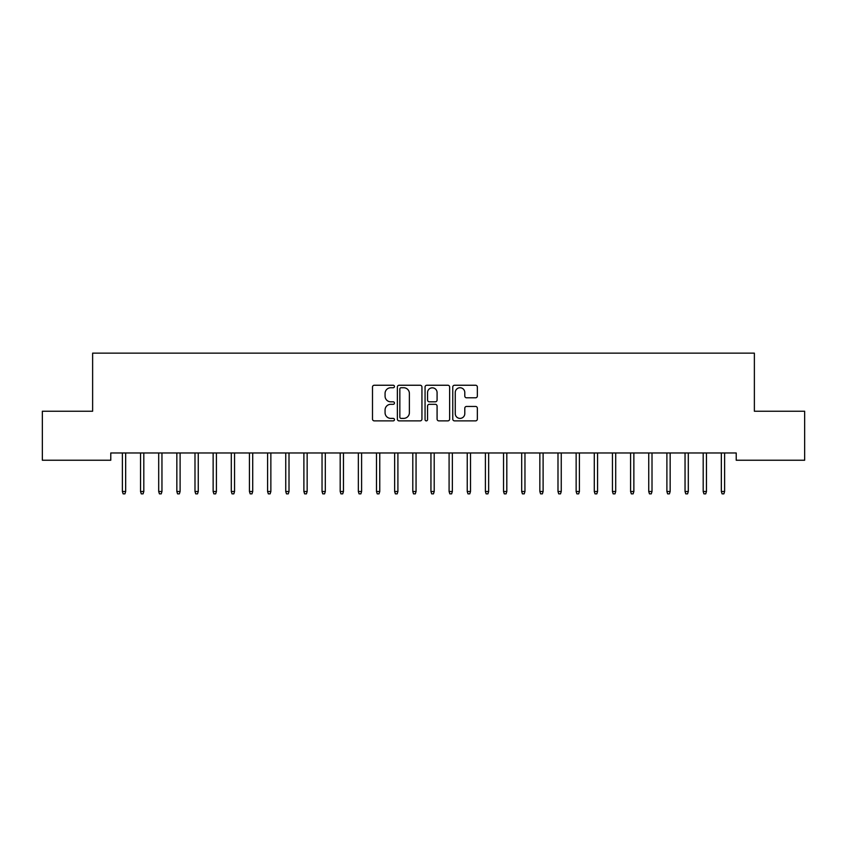 <?xml version="1.0" encoding="UTF-8"?>
<svg xmlns="http://www.w3.org/2000/svg" width="847" height="847" viewBox="0 0 847 847"><rect width="100%" height="100%" fill="white"/><g stroke="black" fill="none" stroke-linecap="round" stroke-linejoin="round"><path stroke-width="1.27" d="M394.458 386.497A1.249 1.249 0 0 0 393.209 385.247L374.289 385.247A1.779 1.779 0 0 0 372.5 387.026L372.5 419.096A1.779 1.779 0 0 0 374.289 420.874L393.209 420.874A1.249 1.249 0 0 0 394.458 419.636A1.249 1.249 0 0 0 393.209 418.386L390.763 418.386A5.696 5.696 0 0 1 385.067 412.68L385.067 410.012A5.696 5.696 0 0 1 390.763 404.315L393.209 404.315A1.249 1.249 0 0 0 394.458 403.066A1.249 1.249 0 0 0 393.209 401.817L390.763 401.817A5.696 5.696 0 0 1 385.067 396.11L385.067 393.442A5.696 5.696 0 0 1 390.763 387.746L393.209 387.746A1.249 1.249 0 0 0 394.458 386.497M475.569 397.804A1.779 1.779 0 0 0 477.348 396.025L477.348 387.026A1.779 1.779 0 0 0 475.569 385.247L454.543 385.247A1.779 1.779 0 0 0 452.764 387.026L452.764 419.096A1.779 1.779 0 0 0 454.543 420.874L475.569 420.874A1.779 1.779 0 0 0 477.348 419.096L477.348 408.233A1.779 1.779 0 0 0 475.569 406.444L466.57 406.444A1.779 1.779 0 0 0 464.791 408.233L464.791 413.622A4.764 4.764 0 0 1 460.027 418.386A4.764 4.764 0 0 1 455.252 413.622L455.252 392.51A4.764 4.764 0 0 1 460.027 387.746A4.764 4.764 0 0 1 464.791 392.51L464.791 396.025A1.779 1.779 0 0 0 466.57 397.804L475.569 397.804M736.223 452.976L110.777 452.976L110.777 460.239L42.35 460.239L42.35 411.229L92.63 411.229L92.63 353.146L754.37 353.146L754.37 411.229L804.65 411.229L804.65 460.239L736.223 460.239L736.223 452.976M421.944 387.026A1.779 1.779 0 0 0 420.154 385.247L399.138 385.247A1.779 1.779 0 0 0 397.359 387.026L397.359 419.096A1.779 1.779 0 0 0 399.138 420.874L420.154 420.874A1.779 1.779 0 0 0 421.944 419.096L421.944 387.026M426.846 385.247L447.862 385.247A1.779 1.779 0 0 1 449.641 387.026L449.641 419.096A1.779 1.779 0 0 1 447.862 420.874L438.862 420.874A1.779 1.779 0 0 1 437.084 419.096L437.084 406.094A1.779 1.779 0 0 0 435.305 404.315L429.334 404.315A1.779 1.779 0 0 0 427.555 406.094L427.555 419.636A1.249 1.249 0 0 1 426.306 420.874A1.249 1.249 0 0 1 425.056 419.636L425.056 387.026A1.779 1.779 0 0 1 426.846 385.247M401.097 387.746A1.249 1.249 0 0 0 399.848 388.985L399.848 417.137A1.249 1.249 0 0 0 401.097 418.386L403.68 418.386A5.696 5.696 0 0 0 409.376 412.68L409.376 393.442A5.696 5.696 0 0 0 403.68 387.746L401.097 387.746M437.084 392.595A4.764 4.764 0 0 0 432.319 387.831A4.764 4.764 0 0 0 427.555 392.595L427.555 400.038A1.779 1.779 0 0 0 429.334 401.817L435.305 401.817A1.779 1.779 0 0 0 437.084 400.038L437.084 392.595M125.663 491.493L124.933 493.854L123.122 493.854L122.392 491.493L125.663 491.493L125.663 452.976M122.392 491.493L122.392 452.976M143.81 491.493L143.079 493.854L141.269 493.854L140.538 491.493L143.81 491.493L143.81 452.976M140.538 491.493L140.538 452.976M161.957 491.493L161.237 493.854L159.416 493.854L158.696 491.493L161.957 491.493L161.957 452.976M158.696 491.493L158.696 452.976M180.104 491.493L179.384 493.854L177.563 493.854L176.843 491.493L180.104 491.493L180.104 452.976M176.843 491.493L176.843 452.976M198.262 491.493L197.531 493.854L195.721 493.854L194.99 491.493L198.262 491.493L198.262 452.976M194.99 491.493L194.99 452.976M216.409 491.493L215.678 493.854L213.868 493.854L213.137 491.493L216.409 491.493L216.409 452.976M213.137 491.493L213.137 452.976M234.555 491.493L233.836 493.854L232.014 493.854L231.295 491.493L234.555 491.493L234.555 452.976M231.295 491.493L231.295 452.976M252.713 491.493L251.983 493.854L250.172 493.854L249.442 491.493L252.713 491.493L252.713 452.976M249.442 491.493L249.442 452.976M270.86 491.493L270.129 493.854L268.319 493.854L267.588 491.493L270.86 491.493L270.86 452.976M267.588 491.493L267.588 452.976M289.007 491.493L288.287 493.854L286.466 493.854L285.746 491.493L289.007 491.493L289.007 452.976M285.746 491.493L285.746 452.976M307.154 491.493L306.434 493.854L304.613 493.854L303.893 491.493L307.154 491.493L307.154 452.976M303.893 491.493L303.893 452.976M325.312 491.493L324.581 493.854L322.771 493.854L322.04 491.493L325.312 491.493L325.312 452.976M322.04 491.493L322.04 452.976M343.459 491.493L342.728 493.854L340.918 493.854L340.187 491.493L343.459 491.493L343.459 452.976M340.187 491.493L340.187 452.976M361.605 491.493L360.886 493.854L359.064 493.854L358.345 491.493L361.605 491.493L361.605 452.976M358.345 491.493L358.345 452.976M379.763 491.493L379.033 493.854L377.222 493.854L376.492 491.493L379.763 491.493L379.763 452.976M376.492 491.493L376.492 452.976M397.91 491.493L397.179 493.854L395.369 493.854L394.638 491.493L397.91 491.493L397.91 452.976M394.638 491.493L394.638 452.976M416.057 491.493L415.337 493.854L413.516 493.854L412.796 491.493L416.057 491.493L416.057 452.976M412.796 491.493L412.796 452.976M434.204 491.493L433.484 493.854L431.663 493.854L430.943 491.493L434.204 491.493L434.204 452.976M430.943 491.493L430.943 452.976M452.362 491.493L451.631 493.854L449.821 493.854L449.09 491.493L452.362 491.493L452.362 452.976M449.09 491.493L449.09 452.976M470.509 491.493L469.778 493.854L467.968 493.854L467.237 491.493L470.509 491.493L470.509 452.976M467.237 491.493L467.237 452.976M488.655 491.493L487.936 493.854L486.114 493.854L485.395 491.493L488.655 491.493L488.655 452.976M485.395 491.493L485.395 452.976M506.813 491.493L506.083 493.854L504.272 493.854L503.542 491.493L506.813 491.493L506.813 452.976M503.542 491.493L503.542 452.976M524.96 491.493L524.229 493.854L522.419 493.854L521.688 491.493L524.96 491.493L524.96 452.976M521.688 491.493L521.688 452.976M543.107 491.493L542.387 493.854L540.566 493.854L539.846 491.493L543.107 491.493L543.107 452.976M539.846 491.493L539.846 452.976M561.254 491.493L560.534 493.854L558.713 493.854L557.993 491.493L561.254 491.493L561.254 452.976M557.993 491.493L557.993 452.976M579.412 491.493L578.681 493.854L576.871 493.854L576.14 491.493L579.412 491.493L579.412 452.976M576.14 491.493L576.14 452.976M597.558 491.493L596.828 493.854L595.018 493.854L594.287 491.493L597.558 491.493L597.558 452.976M594.287 491.493L594.287 452.976M615.705 491.493L614.986 493.854L613.164 493.854L612.445 491.493L615.705 491.493L615.705 452.976M612.445 491.493L612.445 452.976M633.863 491.493L633.133 493.854L631.322 493.854L630.592 491.493L633.863 491.493L633.863 452.976M630.592 491.493L630.592 452.976M652.01 491.493L651.279 493.854L649.469 493.854L648.738 491.493L652.01 491.493L652.01 452.976M648.738 491.493L648.738 452.976M670.157 491.493L669.437 493.854L667.616 493.854L666.896 491.493L670.157 491.493L670.157 452.976M666.896 491.493L666.896 452.976M688.304 491.493L687.584 493.854L685.763 493.854L685.043 491.493L688.304 491.493L688.304 452.976M685.043 491.493L685.043 452.976M706.462 491.493L705.731 493.854L703.921 493.854L703.19 491.493L706.462 491.493L706.462 452.976M703.19 491.493L703.19 452.976M724.609 491.493L723.878 493.854L722.068 493.854L721.337 491.493L724.609 491.493L724.609 452.976M721.337 491.493L721.337 452.976"/></g></svg>
